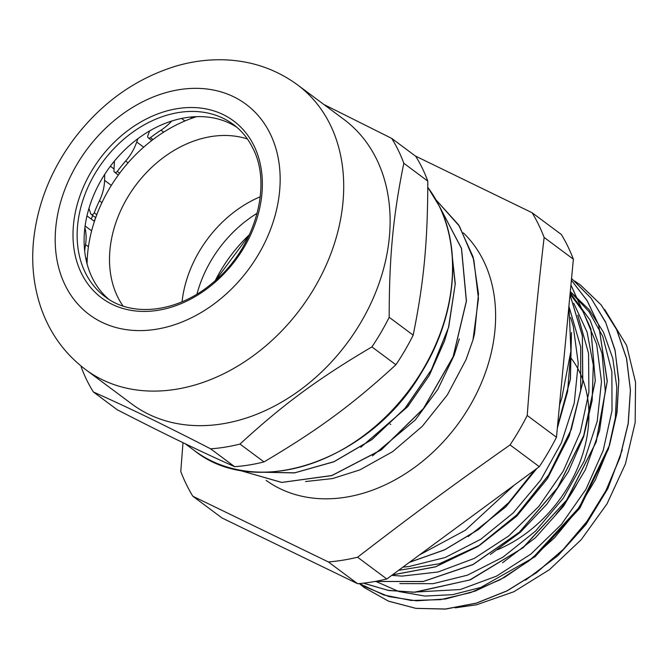 <?xml version="1.0" encoding="UTF-8"?>
<svg xmlns="http://www.w3.org/2000/svg" width="669" height="669" viewBox="0 0 669 669"><rect width="100%" height="100%" fill="white"/><g stroke="black" fill="none" stroke-linecap="round" stroke-linejoin="round"><path stroke-width="1" d="M91.277 219.064A160.092 122.845 126.7 0 1 92.732 215.46M95.675 217.651L94.162 221.213M95.316 218.746L94.254 221.28M108.662 299.194A107.383 82.396 126.7 0 1 110.109 166.581A107.383 82.396 126.7 0 1 236.734 127.177M427.792 181.115C427.75 241.568 423.853 282.611 413.166 335.136L389.182 317.282C389.224 256.829 393.121 215.786 403.817 163.261L427.792 181.115A199.195 152.85 126.7 0 0 415.692 156.253L391.708 138.399L323.846 104.473M234.602 466.669C196.912 449.777 165.661 434.624 117.318 409.804L93.342 391.95C131.032 408.843 162.283 423.995 210.618 448.815L234.602 466.669A199.195 152.85 126.7 0 0 263.979 461.919L240.004 444.065C283.054 404.461 318.201 378.57 371.905 346.902L395.889 364.756C352.831 404.352 317.683 430.242 263.979 461.919M81.233 366.186L81.233 367.089A199.195 152.85 -53.3 0 0 93.342 391.95M403.817 163.261A199.195 152.85 -53.3 0 0 391.708 138.399M210.618 448.815A199.195 152.85 -53.3 0 0 240.004 444.065M297.496 84.854L343.908 119.408A177.461 136.175 126.7 0 1 376.739 159.498A177.461 136.175 126.7 0 1 325.276 368.376A177.461 136.175 126.7 0 1 131.944 404.093L85.532 369.531C64.684 353.725 49.841 333.187 41.01 307.907C33.835 286.901 31.318 264.79 33.45 241.576C37.18 204.722 50.61 170.628 73.741 139.303C101.036 103.235 134.954 78.883 175.495 66.248C192.53 61.205 209.606 59.098 226.707 59.917C253.066 61.305 276.665 69.618 297.496 84.854A177.461 136.175 126.7 0 1 330.335 124.944A177.461 136.175 126.7 0 1 278.864 333.823A177.461 136.175 126.7 0 1 85.532 369.531M371.905 346.902A199.195 152.85 -53.3 0 0 389.182 317.282M413.166 335.136A199.195 152.85 126.7 0 1 395.889 364.756M436.071 199.947L459.377 226.122L473.811 259.823L478.452 298.65L472.975 339.952A167.986 128.9 -53.3 0 0 474.58 333.455L478.494 293.9L473.092 256.913L458.608 224.901L436.037 199.889M305.557 481.546L332.543 478.569L359.813 469.922L392.586 451.692L422.214 426.396L447.327 394.944L466.042 359.629L472.975 339.961M455.221 607.837L476.562 604.793L513.876 591.731L549.425 569.687L581.144 539.758L607.017 503.857L625.423 463.926L635.157 422.666L635.55 382.25L626.594 345.388L604.659 309.463M450.789 242.922L455.271 283.748L448.715 327.074L431.58 369.614L405.289 408.107L371.872 439.642L333.948 461.786L294.485 472.916L256.562 472.122M438.939 205.375L461.526 248.4L466.435 301.092L453.172 356.82L423.51 408.6L381.255 449.928L331.874 475.592L281.716 482.441L237.202 469.671M450.898 243.641L455.179 284.375L448.489 327.559L431.313 369.898L405.071 408.224L371.755 439.6L333.99 461.685L294.669 472.816L256.871 472.138M438.964 205.425L461.459 248.458L466.343 301.109L453.097 356.803L423.435 408.55L381.213 449.827L331.891 475.508L281.749 482.408L237.252 469.68M359.228 583.577L364.346 587.625L388.438 601.105L415.842 608.347L445.529 608.999L476.311 603.112L506.985 590.844L536.387 572.656L563.373 549.282L586.847 521.552L605.955 490.561L619.904 457.479L628.149 423.552L630.407 390.102L626.493 358.392L616.617 329.6L601.113 304.872L580.55 285.128L574.671 281.022M359.378 583.569L383.881 595.017L411.259 600.478L440.528 599.65L470.608 592.6L500.379 579.597L528.736 561.04L554.651 537.659L577.146 510.271L595.393 479.857L608.74 447.544L616.617 414.487L618.8 381.874L615.171 350.899L605.805 322.692L591.103 298.232L571.543 278.471L590.894 297.964L605.562 321.998L614.962 349.77L618.825 380.268L617.027 412.413L609.593 445.077L579.279 507.37L532.223 558.431L504.459 577.397L475.182 591.087L445.454 598.998L416.327 600.821L388.856 596.581L364.053 586.353M363.518 583.142L387.928 590.301L414.312 592.199L469.646 580.006L522.614 548.036L566.593 500.153L596.012 442.217L607.193 381.372L598.671 325.05L587.198 300.824L571.376 280.202L587.215 300.732L598.663 324.925L607.293 381.104L596.238 441.858L566.978 499.726L523.208 547.668L470.391 579.814L415.123 592.224L388.739 590.51L364.321 583.477M375.092 581.453L423.251 581.47L473.008 564.494L519.345 532.206L557.536 487.734L583.728 435.544L595.251 380.778L590.827 328.905L570.916 285.044M392.402 574.88L435.561 566.777L478.084 546.272L516.761 514.921L548.588 475.023L571.175 429.598L582.699 382.032L582.339 335.897L570.005 294.644M409.57 562.236L444.642 549.776L478.251 529.572L508.724 502.586L534.531 470.19M557.503 426.337L570.314 379.273L571.477 333.162M525.449 580.207L557.963 555.655L585.977 524.496L607.853 488.562L622.262 449.903M375.677 581.353L398.975 591.563L424.899 596.062L452.503 594.666L480.752 587.474L535.041 556.725L579.797 508.239L608.472 448.941L615.329 417.849L616.81 387.309L612.787 358.425L603.471 332.217L589.138 309.655L570.297 291.559M502.57 562.746L535.367 537.801L563.541 506.199L585.375 469.738L599.591 430.619L605.253 391.106L602.067 353.541L590.117 320.15L570.172 292.855M490.419 554.442L520.515 532.114L546.949 504.083L568.357 471.737L583.677 436.606L592.157 400.472L593.294 365.065L587.098 332.117L573.759 303.274M398.573 570.331L439.332 563.758L479.773 545.202L516.761 516.15L547.384 478.745L569.26 435.887L580.684 390.796L580.7 346.943L569.319 307.648M468.124 536.597L505.814 506.868L536.814 468.509M557.327 428.16L567.588 391.683L570.49 355.532M372.407 455.915L415.307 419.94L437.835 389.325L454.151 355.331L459.319 338.857M360.817 447.268L407.664 406.727L429.281 375.443L444.5 341.09L447.745 330.143M570.582 317.457L573.241 326.104L578.25 363.342L574.253 403.014L561.425 442.736L540.661 480.158L513.156 512.989L480.676 539.323L445.161 557.511L408.818 566.576L402.922 567.128M577.815 315.124L588.553 353.408L588.912 392.185L580.341 432.191L563.29 471.009L538.888 506.358L508.591 536.053L474.296 558.406L438.078 571.978L402.161 576.093L391.708 575.39M570.072 293.959L583.109 311.603L596.673 344.334L601.49 381.648L597.208 421.353L584.196 461.058L563.198 498.363L535.568 531.069L502.963 557.168L467.405 575.181L433.027 583.702L399.828 583.602M570.289 291.692L589.029 311.687L602.744 336.331L611.859 371.688L612.026 410.515L603.179 450.521L585.952 489.29L561.341 524.488L530.935 554.049L496.549 576.134L460.314 589.523L411.627 592.249M364.02 587.39L388.497 601.172L415.926 608.38L445.596 609.083L476.378 603.162L507.069 590.894L536.463 572.731L563.432 549.324L586.947 521.619L606.022 490.62L619.979 457.529L628.241 423.619L630.457 390.161L626.585 358.433L616.684 329.666L601.18 304.93L580.642 285.17L575.097 281.306M375.016 581.47L423.184 581.545L472.991 564.619L519.361 532.29L557.603 487.818L583.828 435.578L595.301 380.778L590.886 328.864L570.925 284.986M392.302 574.947L435.494 566.869L478.084 546.406L516.786 515.005L548.68 475.099L571.251 429.607L582.799 381.999L582.39 335.821L570.013 294.561M409.378 562.37L444.559 549.893L478.302 529.647L508.866 502.57L534.74 470.031M557.469 426.671L570.44 379.097L571.468 332.543M182.997 442.677L180.781 471.511A225.21 172.811 -53.3 0 0 192.806 496.214L328.379 561.952L357.622 583.719L222.041 517.99L192.806 496.214M573.375 259.204L556.466 437.25L527.222 415.482C532.206 348.95 536.655 302.112 544.131 237.436L573.375 259.204A225.21 172.811 126.7 0 0 561.35 234.501L532.106 212.734L415.39 156.028M357.572 557.227C412.514 514.913 452.629 485.368 510.062 444.91L539.298 466.678L386.807 578.994L357.572 557.227A225.21 172.811 -53.3 0 1 328.379 561.952M556.466 437.25A225.21 172.811 126.7 0 1 539.298 466.678M386.807 578.994A225.21 172.811 126.7 0 1 357.622 583.719M510.062 444.91A225.21 172.811 -53.3 0 0 527.222 415.482M544.131 237.436A225.21 172.811 -53.3 0 0 532.106 212.734M463.274 232.829A158.511 121.633 126.7 0 1 479.999 386.172A158.511 121.633 126.7 0 1 345.923 497.184A158.511 121.633 126.7 0 1 266.053 480.309M260.249 196.761A107.533 82.513 -53.3 0 0 182.06 301.769M123.029 306.026A107.533 82.513 126.7 0 1 121.674 208.469A107.533 82.513 126.7 0 1 203.251 138.19A107.533 82.513 126.7 0 1 247.396 138.985M196.686 116.632A133.7 102.591 -53.3 0 0 87.079 263.845M84.679 250.959A137.229 105.301 126.7 0 1 85.548 244.611L88.425 246.752M96.779 214.707L94.229 212.809A137.229 105.301 126.7 0 1 99.447 200.784L101.922 202.632M119.676 173.212L117.267 171.415A137.229 105.301 126.7 0 1 125.647 161.037L128.072 162.843M153.017 139.545L150.458 137.647A137.229 105.301 126.7 0 1 161.003 130.171L163.662 132.153M84.888 227.761A45.116 34.621 126.7 0 1 85.548 244.611M94.413 221.397L86.987 215.87M111.338 185.397L104.573 180.362A45.116 34.621 126.7 0 1 99.447 200.784M114.039 168.964L110.368 166.23M104.573 180.362L104.724 174.35M171.741 121.022A45.116 34.621 126.7 0 1 161.003 130.171M143.668 147.18L136.719 142.004A45.116 34.621 126.7 0 1 125.647 161.037M136.719 142.004L137.847 138.709M94.229 212.809A2.258 1.731 126.7 0 1 91.118 214.264A2.258 1.731 126.7 0 1 90.616 213.536L88.969 208.36M117.267 171.415A2.258 1.731 126.7 0 1 114.533 172.184A2.258 1.731 126.7 0 1 113.947 170.787L114.424 161.078M150.458 137.647A2.258 1.731 126.7 0 1 148.275 137.856A2.258 1.731 126.7 0 1 147.841 135.74L149.605 130.932M408.7 405.481L407.864 404.904M390.069 424.054L390.796 424.472M196.97 294.117A108.804 83.491 126.7 0 1 257.189 213.235M427.792 187.312A177.461 136.175 126.7 0 1 439.165 205.977A177.461 136.175 126.7 0 1 387.702 414.855A177.461 136.175 126.7 0 1 194.361 450.563C255.801 500.169 370.074 460.916 421.42 372.675C455.171 318.569 462.346 252.088 439.341 206.186L427.792 187.27M105.108 296.735A107.383 82.396 126.7 0 1 103.143 161.396A107.383 82.396 126.7 0 1 233.364 124.484C241.609 130.639 248.115 138.583 252.882 148.317C273.019 186.576 254.036 250.306 211.638 283.698C177.226 312.582 131.935 317.641 105.108 296.735M254.036 145.85A110.385 84.704 -53.3 0 0 90.909 172.234A110.385 84.704 -53.3 0 0 158.11 310.282A110.385 84.704 -53.3 0 0 254.036 145.85M270.276 133.892A131.141 100.626 126.7 0 1 156.312 329.24A131.141 100.626 126.7 0 1 76.475 165.235A131.141 100.626 126.7 0 1 270.276 133.892M577.539 482.851A128.958 98.953 126.7 0 1 556.048 514.202M497.335 549.801A124.451 95.491 -53.3 0 0 588.854 418.919M588.879 418.309A124.451 95.491 -53.3 0 0 570.314 357.213M87.229 259.137L85.741 258.033M192.915 117.878L191.643 116.933M91.636 230.847L85.122 225.997M184.92 120.964L181.533 118.446M215.259 280.62A127.453 97.799 126.7 0 1 249.504 234.627M185.188 443.731L194.361 450.563M568.968 305.549L570.9 350.999L561.818 398.047L559.51 405.163M514.327 485.067L465.298 530.291L419.488 554.927M308.058 559.694L281.933 547.025M95.692 217.668L91.118 214.264M118.338 175.019L114.533 172.184M151.796 140.482L148.275 137.856M192.003 118.204L190.464 117.05M215.702 280.227L249.253 235.162"/></g></svg>
